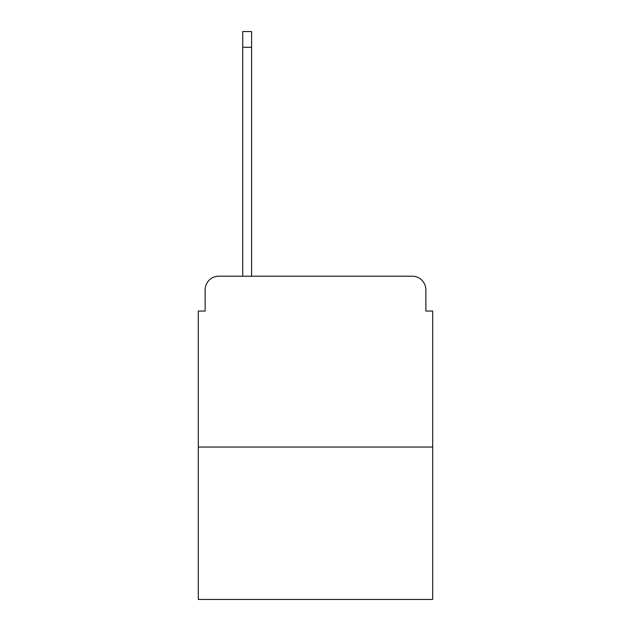 <?xml version="1.0" encoding="UTF-8"?>
<svg xmlns="http://www.w3.org/2000/svg" width="631" height="631" viewBox="0 0 631 631"><rect width="100%" height="100%" fill="white"/><g stroke="black" fill="none" stroke-linecap="round" stroke-linejoin="round"><path stroke-width="0.95" d="M205.13 289.874L205.13 311.059L205.13 289.874A13.669 13.669 0 0 1 218.799 276.204L242.722 276.204L242.722 31.55L251.603 31.55L251.603 276.204L262.196 276.204M432.7 447.056L198.3 447.056L198.3 599.45L432.7 599.45L432.7 311.059L425.87 311.059L425.87 289.874A13.669 13.669 0 0 0 412.201 276.204L218.799 276.204M198.3 447.056L198.3 311.059L205.13 311.059M368.804 276.204L412.201 276.204M425.87 311.059L425.87 289.874M242.722 47.27L251.603 47.27"/></g></svg>
